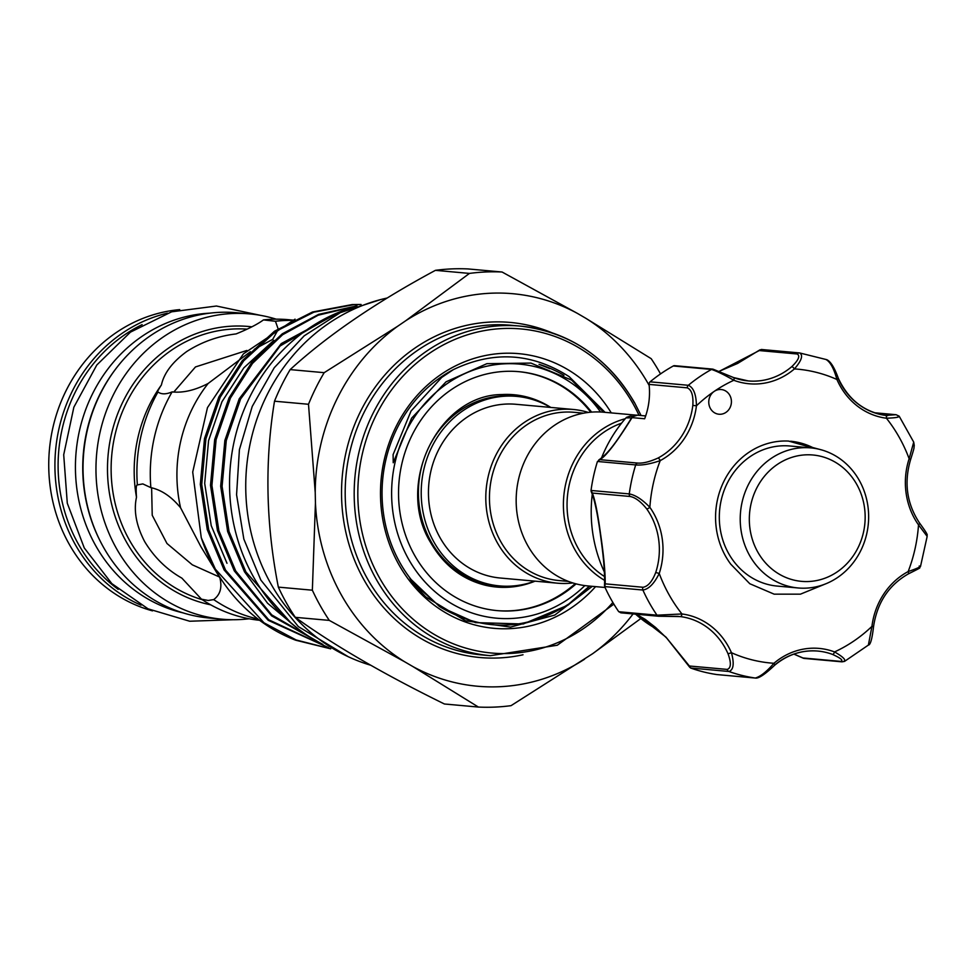 <?xml version="1.0" encoding="UTF-8"?>
<svg xmlns="http://www.w3.org/2000/svg" width="976" height="976" viewBox="0 0 976 976"><rect width="100%" height="100%" fill="white"/><g stroke="black" fill="none" stroke-linecap="round" stroke-linejoin="round"><path stroke-width="1.46" d="M322.544 644.258A180.157 164.358 -84.8 0 1 253.479 576.889A180.157 164.358 -84.8 0 1 352.995 307.269M273.866 340.319L243.829 367.854L221.942 401.77L208.571 440.64L204.692 483.376L211.231 525.674L226.981 563.298M295.069 319.152L243.39 353.873L207.473 407.626L192.711 472.067L201.263 537.727A173.057 157.88 95.2 0 0 215.037 569.13A173.057 157.88 95.2 0 0 295.679 640.207L330.681 648.82M341.234 311.307L281.271 343.576L239.205 398.83L224.858 440.457L220.674 486.219L227.64 531.505L244.476 571.79L267.57 603.241L297.936 628.678M291.129 623.139L245.891 571.912L229.055 531.627L222.089 486.341L226.273 440.579L240.621 398.964L280.088 346.004L336.366 313.296M330.559 648.759L296.155 639.975L263.984 622.81L215.354 569.154L201.263 537.727M361.083 304.463L352.165 304.573L312.491 312.015L274.512 331.193L242.304 360.669L218.844 396.988L204.496 438.614L200.324 484.377L207.278 529.663L224.114 569.947L268.18 620.297L328.705 647.771M328.192 647.478L268.778 619.797L225.529 570.082L208.693 529.797L201.739 484.511L205.912 438.736L220.259 397.122L243.719 360.803L275.927 331.315L313.906 312.149L353.58 304.707L360.754 304.573M356.948 305.842L318.603 314.382L282.247 333.841L251.527 362.755L229.018 397.915L214.683 439.529L210.499 485.292L217.453 530.59L234.301 570.875L271.657 615.88L322.873 644.453M321.067 643.489L271.743 614.88L235.716 570.997L218.868 530.712L211.914 485.426L216.099 439.664L230.434 398.037L252.516 363.389L282.589 334.744L318.225 315.187L355.959 306.183M219.82 577.694C222.333 587.393 220.283 594.689 213.695 599.593L208.23 600.46L201.471 599.179L181.878 578.134C166.53 569.435 154.11 557.235 144.631 541.546C136.25 525.454 133.541 510.68 136.494 497.248C135.896 488.769 136.176 484.669 137.36 484.926L142.825 483.913L150.865 487.634C161.528 489.94 171.434 496.65 180.572 507.764L200.861 546.621L219.82 577.694A137.897 125.806 95.2 0 0 220.735 578.548M257.945 619.028A150.987 137.75 95.2 0 1 213.695 599.593L213.488 599.752M250.356 351.738L208.156 383.47C194.993 390.278 182.988 393.084 172.118 391.888C166.054 394.45 161.345 394.475 157.99 391.974L157.392 392.389M137.055 484.962L137.36 484.926A150.987 137.75 95.2 0 1 157.99 391.974C156.453 393.34 157.587 390.998 161.418 384.934C164.066 373.052 172.532 361.901 186.806 351.482C201.776 341.905 218.197 336.049 236.07 333.926C248.416 328.924 257.542 324.252 263.447 319.908L275.452 321.275L278.087 328.778M246.891 350.445L195.481 366.939L173.752 392.084M276.22 319.176A153.269 139.824 95.2 0 0 249.697 313.906L236.765 312.735A153.269 139.824 95.2 0 0 104.53 385.959A153.269 139.824 95.2 0 0 103.395 547.097A153.269 139.824 95.2 0 0 209.181 618.028L222.113 619.199A153.269 139.824 95.2 0 0 249.148 618.772M249.697 313.906A153.269 139.824 95.2 0 0 117.462 387.13A153.269 139.824 95.2 0 0 116.327 548.268A153.269 139.824 95.2 0 0 222.113 619.199M182.854 612.83A151.683 138.385 -84.8 0 1 95.575 545.438A151.683 138.385 -84.8 0 1 209.938 313.15M118.206 589.358A151.683 138.385 -84.8 0 1 78.251 543.864A151.683 138.385 -84.8 0 1 142.118 324.642M179.73 309.624A153.269 139.824 95.2 0 0 69.089 543.998A153.269 139.824 95.2 0 0 152.512 610.878M167.408 313.174A153.269 139.824 95.2 0 0 75.274 544.559A153.269 139.824 95.2 0 0 141.02 605.169M534.775 581.135A95.148 86.803 -84.8 0 1 499.517 585.905A95.148 86.803 -84.8 0 1 433.844 541.875A95.148 86.803 -84.8 0 1 434.552 441.847A95.148 86.803 -84.8 0 1 516.633 396.39A95.148 86.803 -84.8 0 1 550.476 407.407M516.633 396.39L513.852 396.134A95.148 86.803 95.2 0 0 431.758 441.591A95.148 86.803 95.2 0 0 431.05 541.619A95.148 86.803 95.2 0 0 496.723 585.661L499.517 585.905M572.912 582.953A87.218 79.568 -84.8 0 1 557.589 583.197A87.218 79.568 -84.8 0 1 487.78 517.073A87.218 79.568 -84.8 0 1 524.063 422.608A87.218 79.568 -84.8 0 1 573.29 409.469A87.218 79.568 -84.8 0 1 588.321 412.445M557.589 583.197L500.224 578.012A87.218 79.568 -84.8 0 1 430.428 511.888A87.218 79.568 -84.8 0 1 466.711 417.435A87.218 79.568 -84.8 0 1 515.926 404.284L573.29 409.469M568.435 581.403L558.955 580.549A84.461 77.055 -84.8 0 1 491.367 516.511A84.461 77.055 -84.8 0 1 526.503 425.048A84.461 77.055 -84.8 0 1 574.156 412.311L583.636 413.177M605.059 587.479L587.955 585.942A87.218 79.568 -84.8 0 1 518.146 519.818A87.218 79.568 -84.8 0 1 554.429 425.353A87.218 79.568 -84.8 0 1 603.656 412.214L635.303 415.068M604.595 580.354A87.218 79.568 -84.8 0 1 601.667 429.623A87.218 79.568 -84.8 0 1 625.238 418.728M604.547 576.56A84.461 77.055 -84.8 0 1 604.107 432.051A84.461 77.055 -84.8 0 1 621.566 423.169M631.618 417.826L625.958 417.899A133.761 122.024 95.2 0 0 601.448 458.134M592.261 494.32A133.761 122.024 95.2 0 0 592.639 532.31A133.761 122.024 95.2 0 0 604.376 572.021M635.583 614.16A133.761 122.024 95.2 0 0 658.617 630.167M630.191 496.479A2.757 2.513 -84.8 0 1 629.252 493.917C635.413 495.027 642.281 499.492 649.857 507.313A2.757 0.769 144.8 0 1 646.734 508.923C640.927 501.676 635.413 497.528 630.191 496.479L592.322 493.051L591.066 490.159A164.09 149.706 -84.8 0 1 597.361 461.758L599.728 459.647L637.609 463.075C642.964 463.466 649.76 461.782 658.019 458.049A67.564 61.647 95.2 0 0 692.826 405.382C693.472 395.67 691.642 389.827 687.311 387.85L649.077 384.398A2.757 2.513 -84.8 0 1 650.077 381.836A164.09 149.706 -84.8 0 1 673.294 365.976A2.757 2.513 -84.8 0 1 674.648 365.683L712.895 369.135A2.757 2.513 95.2 0 0 711.528 369.428L673.294 365.976M756.119 678.015A2.757 2.513 -84.8 0 1 755.412 678.064L716.774 674.55A164.09 149.706 -84.8 0 1 690.923 668.121L689.373 665.998L727.242 669.414C731.085 668.035 731.353 662.838 728.047 653.822A67.564 61.647 95.2 0 0 680.504 616.6L659.325 616.234A2.757 2.513 -84.8 0 1 658.776 616.259L658.776 616.259A2.757 2.513 -84.8 0 1 656.994 615.185L681.956 613.965A2.757 1.135 97.4 0 1 680.504 616.6M678.308 616.356L658.776 616.259L620.809 612.818L618.589 611.488A164.09 149.706 -84.8 0 1 604.766 586.844L605.193 583.843L643.062 587.271C648.003 586.417 652.236 581.489 655.738 572.473A67.564 61.647 95.2 0 0 658.641 539.313A67.564 61.647 95.2 0 0 646.734 508.923M708.893 403.979A12.407 11.322 95.2 0 0 718.97 414.239A12.407 11.322 95.2 0 0 731.292 399.782A12.407 11.322 95.2 0 0 721.203 389.522A12.407 11.322 95.2 0 0 714.2 391.388A12.407 11.322 95.2 0 0 708.893 403.979M592.322 493.051C594.957 499.407 597.715 513.071 600.569 534.067C603.802 555.991 605.34 572.583 605.193 583.843M604.51 585.795L604.51 585.612C604.937 574.705 603.839 559.614 601.204 540.35C598.007 515.694 594.689 499.492 591.249 491.733L591.102 491.306M650.077 381.836L688.324 385.288C693.509 387.496 696.217 394.341 696.437 405.809A70.321 64.16 -84.8 0 1 660.215 460.623A147.547 134.615 95.2 0 0 649.857 507.313A70.321 64.16 -84.8 0 1 662.253 538.947A70.321 64.16 -84.8 0 1 659.239 573.461L655.738 572.473M825.269 584.014L800.442 594.164L774.151 594.164L749.8 583.733L730.78 564.201A75.152 68.564 -84.8 0 1 716.372 528.809A75.152 68.564 -84.8 0 1 788.584 441.079L814.399 448.326M814.155 448.289A75.152 68.564 95.2 0 0 790.597 441.225M837.786 577.365A70.321 64.16 -84.8 0 1 798.1 587.967A70.321 64.16 -84.8 0 1 741.821 534.653A70.321 64.16 -84.8 0 1 771.077 458.488A70.321 64.16 -84.8 0 1 810.763 447.886A70.321 64.16 -84.8 0 1 867.042 501.2A70.321 64.16 -84.8 0 1 837.786 577.365M798.1 587.967L777.201 586.076A70.321 64.16 -84.8 0 1 720.91 532.762A70.321 64.16 -84.8 0 1 750.166 456.597A70.321 64.16 -84.8 0 1 789.852 445.995L810.763 447.886M777.152 464.564A63.428 57.865 95.2 0 0 757.754 552.001A63.428 57.865 95.2 0 0 837.335 571.79A63.428 57.865 95.2 0 0 856.733 484.364A63.428 57.865 95.2 0 0 777.152 464.564M575.242 583.636A119.963 109.446 -84.8 0 1 496.772 610.586M550.757 407.431A96.551 88.084 95.2 0 0 502.079 394.548C438.688 394.511 394.389 484.45 430.806 542.863C443.763 565.092 461.782 579.171 484.865 585.112A96.551 88.084 95.2 0 0 535.055 581.159M589.504 586.076L568.984 603.876C526.332 631.082 483.535 632.192 440.579 607.231L416.508 585.929A134.786 122.976 95.2 0 1 399.965 562.737A134.786 122.976 95.2 0 1 441.189 376.956A134.786 122.976 95.2 0 1 453.315 369.648C493.405 350.482 532.042 352.836 569.228 376.712L605.035 412.336M595.592 586.625A137.897 125.806 -84.8 0 1 398.806 564.506A137.897 125.806 -84.8 0 1 438.858 375.931A137.897 125.806 -84.8 0 1 611.281 412.897M387.118 298.034A188.771 172.227 95.2 0 0 270.816 583.66A188.771 172.227 95.2 0 0 370.551 665.181M295.301 617.332L329.302 620.394A217.868 198.762 95.2 0 1 320.262 605.693A217.868 198.762 95.2 0 1 312.357 590.199L278.343 587.125A217.868 198.762 -84.8 0 0 286.249 602.619A217.868 198.762 -84.8 0 0 295.301 617.332C333.67 645.124 383.373 674.001 444.409 703.989L478.423 707.063A217.868 198.762 95.2 0 0 511.046 705.66L592.639 653.7A197.054 179.767 95.2 0 0 633.058 613.928M649.186 385.471A197.054 179.767 95.2 0 0 648.881 384.922A197.054 179.767 95.2 0 0 585.698 318.213L651.175 358.668A217.868 198.762 95.2 0 1 660.227 373.381A217.868 198.762 95.2 0 1 660.52 373.918M576.108 583.868A119.963 109.446 -84.8 0 1 497.284 610.622A119.963 109.446 -84.8 0 1 414.483 555.1A119.963 109.446 -84.8 0 1 415.361 428.976A119.963 109.446 -84.8 0 1 518.878 371.673A119.963 109.446 -84.8 0 1 591.627 412.128M584.856 585.588A127.551 116.364 -84.8 0 1 568.581 598.959A127.551 116.364 -84.8 0 1 408.566 559.15A127.551 116.364 -84.8 0 1 447.581 383.336A127.551 116.364 -84.8 0 1 600.545 411.994M453.315 369.648L441.689 377.444L411.03 411.042L393.096 454.609L393.23 462.758L411.604 418.155L446.056 381.811L486.89 363.67L530.92 363.084L571.619 380.103L603.607 412.201M549.903 368.647L539.033 364.329A131.37 119.853 95.2 0 1 563.957 375.357M416.508 585.929L409.859 578.304L412.116 582.355L425.817 596.958L465.491 620.785L510.521 627.092L554.795 615.063L592.322 586.332M518.366 371.624A119.963 109.446 -84.8 0 1 590.736 412.201M502.067 272.011A217.868 198.762 95.2 0 0 469.444 273.414L435.43 270.34A217.868 198.762 -84.8 0 1 468.053 268.937L502.067 272.011L577.353 313.357A197.054 179.767 95.2 0 0 405.784 320.701L397.647 326.265A197.054 179.767 95.2 0 0 315.224 492.477L315.443 502.884A197.054 179.767 95.2 0 0 404.589 661.74L412.946 666.596A197.054 179.767 95.2 0 0 584.514 659.251M324.178 372.673A217.868 198.762 95.2 0 0 308.501 404.271L274.5 401.197A217.868 198.762 -84.8 0 1 290.165 369.599L324.178 372.673L397.647 326.265M640.829 618.54L592.639 653.7M478.423 707.063L412.946 666.596M404.589 661.74L329.302 620.394M312.357 590.199L315.443 502.884M315.224 492.477L308.501 404.271M274.5 401.197C264.594 461.99 265.875 523.953 278.343 587.125M405.784 320.701L469.444 273.414M435.43 270.34C375.943 302.34 327.521 335.427 290.165 369.599M585.698 318.213L577.353 313.357M897.883 415.788C900.702 417.008 896.871 417.826 886.415 418.228A70.321 64.16 -84.8 0 1 836.92 379.481L838.079 378.163M714.054 369.587L733.549 377.566A67.564 61.647 95.2 0 0 748.287 380.933A67.564 61.647 95.2 0 0 791.78 366.647C798.514 360.144 800.344 355.923 797.233 353.995A2.757 2.513 -84.8 0 1 799.588 352.934C803.394 355.179 801.674 360.51 794.427 368.916A147.547 134.615 95.2 0 1 836.92 379.481C833.919 368.513 830.271 361.852 825.977 359.497M728.047 653.822L731.451 652.712A70.321 64.16 -84.8 0 0 681.956 613.965A147.547 134.615 95.2 0 1 659.239 573.461C654.201 583.648 648.747 589.175 642.879 590.029A2.757 2.513 -84.8 0 1 643.062 587.271M868.384 645.075L871.934 626.385L873.544 626.616C872.154 638.841 870.433 644.99 868.384 645.075L844.533 661.386L841.983 661.838A2.757 2.513 -84.8 0 1 840.824 661.399C843.532 660.484 840.787 658.153 832.577 654.432A2.757 1.098 110.5 0 0 834.553 651.919A70.321 64.16 -84.8 0 0 773.944 663.277A2.757 0.83 49.6 0 1 774.615 665.278C765.001 674.379 758.608 678.637 755.412 678.064A2.757 2.513 -84.8 0 1 755.29 678.039C760.438 676.6 766.66 671.683 773.944 663.277A147.547 134.615 95.2 0 1 731.451 652.712C734.403 663.668 733.549 669.926 728.901 671.476A2.757 2.513 -84.8 0 1 727.242 669.414M817.839 651.065C801.93 649.833 787.522 654.579 774.615 665.278A2.757 0.83 49.6 0 1 774.346 665.339A67.564 61.647 95.2 0 1 817.839 651.065A67.564 61.647 95.2 0 1 832.577 654.432M873.3 626.604L873.544 626.616C877.156 602.68 888.746 585.112 908.327 573.9A2.757 0.964 61.9 0 0 908.156 571.57A70.321 64.16 -84.8 0 0 871.934 626.385A147.547 134.615 95.2 0 1 834.553 651.919C843.752 657.238 846.692 660.447 843.349 661.545M927.163 536.397L918.514 524.881A2.757 0.769 -35.2 0 0 919.648 523.185C931.08 538.776 925.797 533.872 927.163 536.397L920.49 566.519C917.403 569.228 925.553 565.299 908.327 573.9A2.757 0.964 61.9 0 1 908.107 573.949M919.392 523.075A2.757 0.769 -35.2 0 1 919.648 523.185C906.789 503.848 903.788 482.608 910.632 459.476L909.132 458.732A70.321 64.16 -84.8 0 0 918.514 524.881A147.547 134.615 95.2 0 1 908.156 571.57C918.196 568.13 921.881 566.287 919.185 566.056M910.376 459.513L910.632 459.476C914.963 445.715 913.695 449.143 914.256 445.471L913.719 442.128L909.132 458.732A147.547 134.615 95.2 0 0 886.415 418.228A2.757 1.135 -82.6 0 0 885.647 415.398A2.757 1.135 -82.6 0 0 885.622 415.398L895.553 414.739A2.757 2.513 -84.8 0 1 896.102 414.715L874.472 412.763M788.584 441.079L822.426 450.143M799.588 352.934L826.684 359.656C830.539 361.279 834.419 367.488 838.323 378.285C848.327 399.587 864.102 411.957 885.647 415.398L887.757 415.63M658.019 458.049A2.757 0.964 -118.1 0 1 660.215 460.623C650.126 464.064 641.952 465.491 635.693 464.918A2.757 2.513 -84.8 0 1 637.609 463.075M636.45 614.233L665.925 637.084L689.373 665.998M689.739 667.242L690.666 668.023L728.901 671.476A164.09 149.706 -84.8 0 0 755.29 678.039L717.067 674.587M793.952 654.079L803.919 658.385L841.983 661.838M797.233 353.995L759.365 350.567L760.011 349.798L737.588 363.45L719.3 371.246M719.361 371.27L761.353 349.481L799.332 352.909M799.734 352.946L761.353 349.481M791.78 366.647A2.757 0.83 49.6 0 1 794.427 368.916A70.321 64.16 -84.8 0 1 733.818 380.274C724.57 374.943 717.14 371.331 711.528 369.428A164.09 149.706 -84.8 0 0 688.324 385.288A2.757 2.513 95.2 0 0 687.311 387.85M733.549 377.566A2.757 1.098 110.5 0 1 733.659 377.59A2.757 1.098 110.5 0 1 733.818 380.274A147.547 134.615 95.2 0 0 714.2 391.388A147.547 134.615 95.2 0 0 696.437 405.809L692.826 405.382M632.192 417.106A2.757 0.756 31 0 0 631.972 417.228C614.002 446.483 606.743 454.365 598.703 460.038L599.728 459.647C605.645 456.744 616.417 442.738 632.021 417.618A2.757 0.756 31 0 1 631.972 417.228L632.607 416.63L632.021 417.618L644.648 418.765A67.564 61.647 -84.8 0 0 649.077 384.398M632.424 416.776L635.998 415.068L645.661 415.935M637.169 415.337L632.607 416.63M626.47 417.362L630.093 416.142L632.607 416.374M99.869 540.436A151.683 138.385 -84.8 0 1 115.314 369.489M292.105 320.396A150.987 137.75 95.2 0 0 275.452 321.275M293.129 320.116L288.347 319.689A150.987 137.75 95.2 0 0 263.447 319.908M201.471 599.179A150.987 137.75 95.2 0 0 259.628 620.297M161.418 384.934A137.897 125.806 95.2 0 0 136.494 497.248M151.622 487.793L152.219 515.255L166.969 543.486L192.321 564.823L219.344 576.95M172.118 391.888A150.987 137.75 95.2 0 0 150.865 487.634M277.977 329.912L272.707 339.367L254.346 349.262M208.156 383.47A137.897 125.806 95.2 0 0 180.572 507.764M247.013 329.132A137.897 125.806 95.2 0 0 129.82 396.341A137.897 125.806 95.2 0 0 129.442 540.167A137.897 125.806 95.2 0 0 202.288 599.715M251.881 326.826A140.654 128.32 95.2 0 0 128.112 392.108A140.654 128.32 95.2 0 0 126.172 541.534A140.654 128.32 95.2 0 0 210.694 604.815M618.772 611.732L656.994 615.185A164.09 149.706 -84.8 0 1 642.879 590.029L604.656 586.576M613.867 604.12L557.296 645.234L490.379 655.689A165.469 150.963 -84.8 0 1 376.163 579.11A165.469 150.963 -84.8 0 1 377.395 405.15A165.469 150.963 -84.8 0 1 520.159 326.094A165.469 150.963 -84.8 0 1 634.363 402.673M639.012 415.337A162.711 148.45 95.2 0 0 633.339 404.247A162.711 148.45 95.2 0 0 429.208 353.471A162.711 148.45 95.2 0 0 379.444 577.743A162.711 148.45 95.2 0 0 612.867 602.46M641.061 415.52L634.62 402.795C607.792 357.423 569.63 331.864 520.159 326.094L511.156 325.276A165.469 150.963 95.2 0 0 368.391 404.332A165.469 150.963 95.2 0 0 367.171 578.292A165.469 150.963 95.2 0 0 481.375 654.884L490.379 655.689M523.014 654.774A168.226 153.476 -84.8 0 1 363.889 579.671A168.226 153.476 -84.8 0 1 377.883 383.519A168.226 153.476 -84.8 0 1 552.111 332.853M409.859 578.304L439.468 606.535L475.471 622.615L523.246 623.981L568.142 605.059L589.833 586.112M838.238 378.554A67.564 61.647 95.2 0 0 885.622 415.398M895.553 414.739L874.728 412.86M591.029 490.464L629.252 493.917A164.09 149.706 -84.8 0 1 635.693 464.918L597.458 461.465M802.955 657.97L840.824 661.399M645.77 415.605A41.37 37.747 -84.8 0 1 644.807 415.861M260.543 315.358L216.44 306.025L171.617 311.82L130.442 332.145L96.807 365L73.859 407.199L63.708 454.755L67.283 503.189L84.278 547.975L111.85 583.636L148.047 608.829L189.686 621.236L233.044 619.723M348.2 656.689L298.339 626.58L260.848 580.073L243.841 539.094L236.57 494.734L239.413 449.631L252.223 406.443L274.232 367.745L304.183 335.829L340.307 312.649L380.457 299.632M899.164 416.179L896.102 414.715M913.719 442.128L899.164 416.166M712.895 369.135L733.659 377.59L748.287 380.933M689.727 667.255L666.754 638.133L655.628 627.495L645.258 619.394L636.352 614.233M803.358 658.239L793.891 654.103M644.733 415.849L645.783 415.569"/></g></svg>
